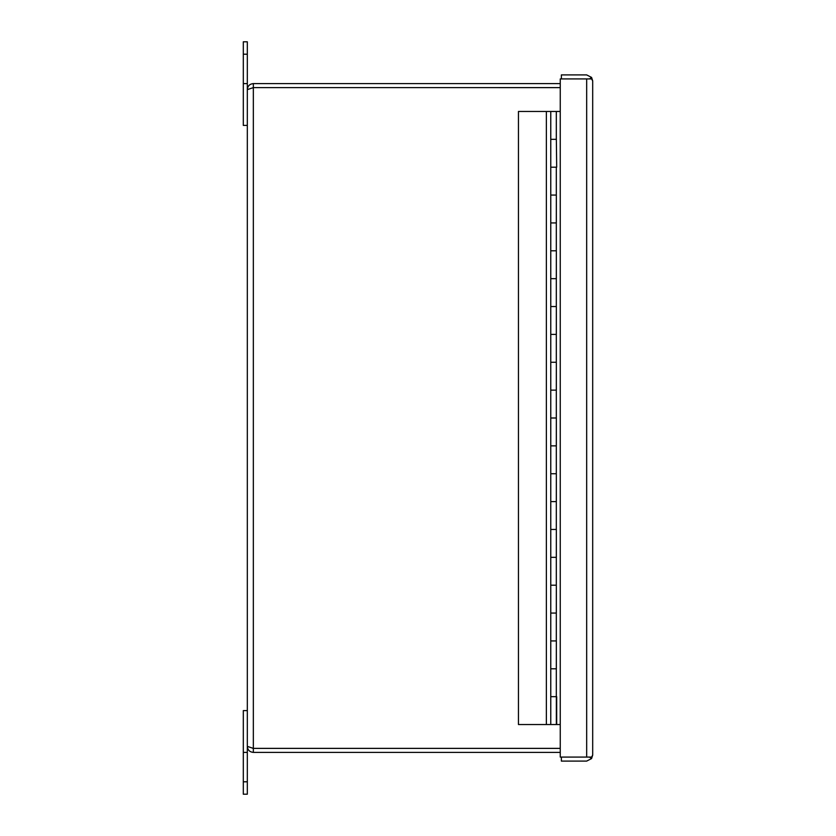 <?xml version="1.0" encoding="UTF-8"?>
<svg xmlns="http://www.w3.org/2000/svg" width="836" height="836" viewBox="0 0 836 836"><rect width="100%" height="100%" fill="white"/><g stroke="black" fill="none" stroke-linecap="round" stroke-linejoin="round"><path stroke-width="1.25" d="M247.32 83.6L247.32 125.4L243.307 125.4L243.307 41.8L247.32 41.8L247.32 83.6L243.307 83.6M560.256 87.613L253.339 87.613L560.256 87.623M252.503 748.199L253.339 748.377L253.339 752.4C249.682 752.045 247.675 750.038 247.32 746.381L253.339 748.377L560.256 748.377L253.339 748.387L560.256 748.377M253.339 748.377L253.339 83.6L560.256 83.6M253.339 752.4L560.256 752.4M253.339 87.623L247.32 89.619C247.665 85.962 249.671 83.955 253.339 83.6M247.32 125.4L247.32 710.6L243.307 710.6L243.307 781.796L247.32 781.796L247.32 752.4L243.307 752.4M586.83 757.082L589.495 757.092L591.574 758.576L592.693 755.096L592.693 80.904L591.574 77.424L586.673 74.906L561.374 74.906L561.374 78.918L586.83 78.918M592.693 80.914L591.574 78.918L586.673 78.918L589.505 78.918L591.574 77.424M592.693 755.086L591.574 757.082L586.673 757.082L586.673 78.918L560.256 78.918L560.256 757.082L586.673 757.082L561.374 757.082L561.374 761.094L586.673 761.094L591.574 758.576M555.135 724.53L556.682 724.54L556.682 696.67L550.767 696.66L556.316 696.67L556.316 668.8L550.767 668.8L550.767 640.93L556.316 640.94L556.316 613.07L550.767 613.07L550.767 585.2L556.316 585.2L556.316 557.33L550.767 557.33L550.767 529.46L556.316 529.47L556.316 501.6L550.767 501.6L550.767 473.73L556.316 473.73L556.316 445.87L550.767 445.87L550.767 418L556.316 418L556.316 390.13L550.767 390.13L550.767 362.26L556.316 362.27L556.316 334.4L550.767 334.4L550.767 306.53L556.316 306.53L556.316 278.67L550.767 278.67L550.767 250.8L556.316 250.8L556.316 222.93L550.767 222.93L550.767 195.06L556.316 195.06L556.316 167.2L550.767 167.2L550.767 139.33L556.316 139.33L556.316 111.46L518.456 111.46L518.456 724.54L553.411 724.53M556.348 696.66L556.348 724.53L550.767 724.53L550.767 668.8L556.348 668.8L556.348 640.93L556.316 668.8M556.348 640.93L550.767 640.93L550.767 613.07L556.348 613.06L556.348 585.2L556.316 613.07M556.348 585.2L550.767 585.2L550.767 557.33L556.348 557.33L556.348 529.46L556.316 557.33M556.348 529.46L550.767 529.46L550.767 501.6L556.348 501.6L556.348 473.73L556.316 501.6M556.348 473.73L550.767 473.73L550.767 445.87L556.348 445.86L556.348 418L556.316 445.87M556.348 418L550.767 418L550.767 390.13L556.348 390.13L556.348 362.26L556.316 390.13M556.348 362.26L550.767 362.26L550.767 334.4L556.348 334.4L556.348 306.53L556.316 334.4M556.348 306.53L550.767 306.53L550.767 278.67L556.348 278.66L556.348 250.8L556.316 278.67M556.348 250.8L550.767 250.8L550.767 222.93L556.348 222.93L556.348 195.06L556.316 222.93M556.348 139.33L556.682 167.2L556.348 139.33L550.767 139.33L550.767 111.46M560.256 111.46L556.316 111.46M560.256 724.54L556.682 724.54M247.32 781.796L247.32 794.2L243.307 794.2L243.307 781.796M247.32 752.4L247.32 710.6M556.348 195.06L550.767 195.06L550.767 167.2L556.348 167.2M546.357 111.46L546.357 724.54M243.307 54.204L247.32 54.204"/></g></svg>

